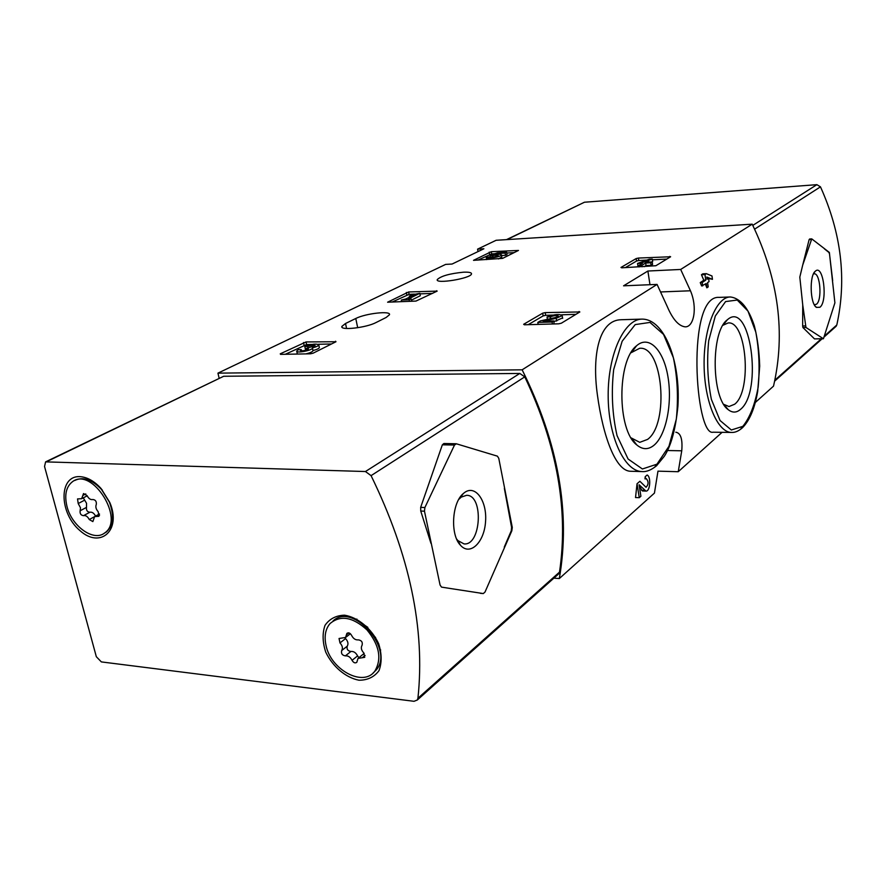 <?xml version="1.0" encoding="UTF-8"?>
<svg xmlns="http://www.w3.org/2000/svg" width="886" height="886" viewBox="0 0 886 886"><rect width="100%" height="100%" fill="white"/><g stroke="black" fill="none" stroke-linecap="round" stroke-linejoin="round"><path stroke-width="1.33" d="M675.819 432.213C680.758 433.032 682.729 439.234 681.744 450.797L678.244 471.717L722.09 432.324M755.326 402.477L773.522 386.13C785.683 333.103 778.584 279.123 752.214 224.169L496.127 240.283L477.576 249.143L483.878 248.767L452.093 264.039L445.658 264.393L217.945 373.139L219.13 378.2M678.244 471.717L657.944 471.153M553.861 578.159L559.321 578.547L654.433 493.103L657.888 471.673M645.196 476.69L644.997 478.894L646.293 478.606C648.718 481.574 648.641 484.476 646.06 487.289L639.891 481.286L637.034 483.756L635.528 497.544L639.271 497.688L640.899 496.238L639.072 484.753L645.938 491.088C650.158 491.652 651.265 476.668 647.134 475.007L645.196 476.69L645.551 478.905M639.304 486.192L642.405 490.955L645.938 491.088M621.175 319.735C599.346 319.957 591.704 354.334 597.408 394.99C602.967 436.122 615.704 471.518 630.799 471.263L642.217 471.585C624.497 471.629 608.106 436.61 608.173 395.333C608.006 354.057 624.287 319.093 641.996 319.115L621.175 319.724M649.97 284.705L647.887 271.027L680.681 269.455L752.214 224.169M680.681 269.455L690.449 290.774C697.603 307.32 693.993 327.1 685.243 326.856C678.698 326.126 672.684 319.292 667.18 306.368L657.069 284.406L623.567 285.824L647.887 271.027M559.321 578.547C570.761 512.429 558.368 442.856 522.142 369.816L657.069 284.406M719.31 297.386C685.886 294.318 695.2 437.152 713.097 432.202L731.714 432.446C717.66 432.733 704.414 401.735 704.104 365.054C703.606 328.385 716.176 297.02 730.252 296.976L719.31 297.375M705.378 284.096L706.84 287.817L708.202 286.887L707.604 282.601L709.066 281.615L708.59 278.248L706.995 278.315M708.59 278.248L707.128 279.223L706.818 277.052L712.455 279.323L711.979 275.967L706.341 273.663L704.968 274.582L705.754 280.142L702.199 282.523L700.25 282.601L701.623 285.968L706.231 283.52L706.84 287.817M700.25 282.601L703.805 280.231L701.457 274.738L702.831 273.829L706.341 273.663M706.95 277.994L707.881 278.27M708.623 278.503L712.455 279.323M638.407 258.059L636.17 258.568L620.964 267.45L621.739 267.816L655.884 265.722L670.624 256.752L638.407 258.059L638.784 260.528L636.547 261.027L625.294 267.638M545.211 312.603L542.675 313.179L523.659 324.287L524.368 324.797L558.745 323.811L561.359 323.202L579.854 311.95L545.211 312.603L545.676 315.316L543.14 315.903L528.2 324.686M408.623 291.959L387.603 302.204L415.977 301.074L437.163 291.117L408.623 291.959L409.099 294.351L392.188 302.015M306.024 341.941L280.253 353.824L280.541 354.367L310.454 353.802L313.068 353.204L335.971 341.741L306.024 341.941L306.6 344.554L285.37 354.267M491.276 251.69L473.523 260.34L502.606 258.38L518.476 250.439L491.276 251.69L491.675 253.917L477.897 260.096M345.529 323.49L341.874 326.413C339.881 330.744 366.272 327.776 376.052 322.537L386.141 317.476L389.463 314.763C391.313 310.51 365.608 313.389 355.773 318.495L345.529 323.49L346.581 328.496M463.5 272.19C468.982 271.969 471.651 272.545 471.507 273.918C471.075 278.425 435.059 284.362 437.263 279.566C440.995 276.011 449.745 273.564 463.5 272.19M522.142 369.816L217.945 373.139M478.019 251.591L477.576 249.143M654.001 445.248C648.297 449.889 642.527 449.767 636.724 444.894C617.01 430.186 616.933 360.469 636.58 345.761C648.94 334.72 663.559 350.014 667.933 376.628C672.507 403.075 666.183 435.159 654.001 445.248M630.987 352.783L639.626 348.309C662.905 345.462 669.484 423.696 647.588 439.401L639.77 442.335L631.109 437.872M740.486 409.387C736.51 412.843 732.445 412.954 728.303 409.731C711.358 398.478 710.627 331.486 727.328 319.802C750.198 298.903 763.211 391.546 740.486 409.387M722.932 325.284L728.082 322.969C746.643 320.333 752.192 390.992 734.693 404.204L728.99 406.541L723.784 404.359M637.034 483.756L639.271 497.688M704.968 274.582L701.457 274.738M705.754 280.142L703.805 280.231M702.199 282.523L702.687 285.923M514.113 252.621L506.77 253.042M494.931 253.728L491.675 253.917M506.648 252.3L507.036 254.548L505.507 255.312L505.109 253.064L506.648 252.3L497.356 252.842L490.102 255.478L490.434 257.294M490.102 255.478L492.749 255.567C496.049 254.935 497.866 254.913 498.187 255.489C494.953 257.084 492.062 257.549 489.504 256.885L486.248 257.416C485.284 259.454 501.243 256.896 501.443 254.969C501.321 254.149 499.139 254.016 494.886 254.559L497.832 253.485L497.976 254.249M501.542 255.533L505.507 255.312M497.832 253.485L505.109 253.064M498.453 258.956L501.797 256.962M492.749 255.567L493.037 257.15M492.029 255.611L492.317 257.239M331.497 343.978L318.207 344.289M312.005 344.433L306.6 344.554M296.766 351.399L297.342 354.046M305.936 353.879C310.089 352.883 312.448 351.842 313.002 350.767L312.991 350.535C316.767 349.56 318.894 348.586 319.359 347.6L319.281 347.246M312.426 347.965L312.991 350.535M306.168 349.15L305.382 349.173L304.806 346.526C311.972 343.978 316.634 343.458 318.794 344.953C318.329 345.928 316.202 346.902 312.415 347.877L312.426 348.109C312.249 350.457 295.736 353.536 296.688 351.044L298.36 349.693L301.251 349.627L301.517 350.834M304.806 346.526L307.686 346.47C311.507 345.108 313.998 344.82 315.15 345.629L306.035 348.541L308.428 348.951L306.146 350.136C302.724 350.978 300.797 351.055 300.365 350.347L301.251 349.627M306.035 348.541L306.368 350.07M307.686 346.47L307.929 347.611M432.711 293.344L419.942 293.886M414.548 294.119L409.099 294.351M419.831 293.31L411.935 294.828L409.299 296.123L414.482 294.717L405.733 299.025L401.314 300.055L409.188 299.734L411.049 298.815L408.49 298.914L419.831 293.31L420.307 295.736L411.325 300.188M411.049 298.815L411.536 301.251M409.188 299.734L409.498 301.329M401.314 300.055L401.624 301.639M409.299 296.123L409.509 297.164M575.922 314.342L561.569 314.807M552.72 315.095L545.676 315.316M554.071 321.651L562.577 317.93M547.426 319.325L547.027 316.978L550.328 316.878C554.293 315.416 556.995 315.172 558.413 316.147L555.223 317.576L540.371 320.92L537.802 322.438L552.1 322.006L553.949 320.909L543.151 321.23L556.198 318.284L556.674 321.064M553.949 320.909L554.005 323.944M552.1 322.006L552.443 323.988M537.802 322.438L538.145 324.398M550.328 316.878L550.627 318.606M547.027 316.978C554.47 314.253 559.52 313.799 562.178 315.615L556.198 318.284M666.815 259.066L652.406 259.82M646.558 260.119L638.784 260.528M652.295 259.089L649.239 259.244L637.543 263.452L642.594 263.197L638.806 265.446L641.896 265.291L645.673 263.042L650.745 262.788L652.196 261.913L647.134 262.167L648.685 261.237L642.084 262.433L652.295 259.089L652.672 261.569L651.542 261.946M648.685 261.237L648.818 262.079M652.196 261.913L652.583 264.416L651.132 265.291L650.745 262.788M645.673 263.042L646.049 265.545L651.132 265.291M641.896 265.291L642.128 266.808M644.122 266.708L646.049 265.545M638.806 265.446L639.039 266.963M637.543 263.452L637.931 265.955L638.872 265.911M823.426 338.762L814.5 338.895L802.926 327.543L802.65 325.959L802.738 304.939L805.961 327.477L823.426 338.762L834.9 302.835L829.362 252.444L811.753 238.877L802.705 265.113L809.117 239.63L809.882 239.076M802.705 265.113L799.814 277.108L802.738 304.939M835.454 326.89L836.805 324.985C846.839 279.323 841.39 233.273 820.469 186.835L816.881 184.665L584.45 202.229L506.482 239.641M832.663 280.652L829.529 254.049L828.942 252.466L824.423 248.855M819.915 307.265L816.427 307.387C810.037 303.688 809.228 275.358 815.397 271.149C823.338 263.64 827.989 301.439 819.915 307.265M813.448 273.951L814.134 273.796C820.281 272.788 822.341 300.188 816.449 304.241L814.323 304.74M483.302 593.565L452.801 588.88L483.302 593.565L485.007 592.058L511.831 530.814L512.285 527.458L498.774 458.317L497.4 456.157L456.379 443.797L454.496 445.049L424.881 507.534L424.472 511.2L440.076 585.026L441.505 587.108L452.801 588.88M430.95 543.328L420.739 511.023L420.673 507.346L442.347 444.816L443.875 443.521L455.769 443.786M371.068 475.638C409.697 554.824 425.313 629.027 417.926 698.268L417.295 700.018L414.017 701.302L101.358 661.908L96.33 656.714L44.544 466.501L45.596 461.872L365.442 471.529L371.068 475.638L524.767 376.86C557.106 444.971 568.679 510.059 559.498 572.112L557.881 574.571M46.017 461.672L223.704 376.262L519.794 373.449L524.767 376.86M344.576 615.183C358.066 617.409 371.588 628.65 378.621 643.601C381.844 653.768 381.955 662.806 378.953 670.713C374.18 677.059 367.524 680.238 358.985 680.226C345.651 677.668 332.627 666.604 325.738 652.107C322.504 642.206 322.26 633.302 325.007 625.361C329.514 618.838 336.038 615.449 344.576 615.183M79.939 476.646C87.293 477.133 94.359 481.12 101.159 488.629L109.786 502.473C121.792 530.238 100.317 549.265 79.795 530.47C58.93 512.861 58.609 475.383 79.939 476.646M97.593 485.583L98.656 485.982M112.422 510.79L112.179 511.875M364.046 624.807L367.823 627.354M375.409 637.189L376.938 641.53M504.245 547.138L511.255 530.78L511.599 527.425L504.355 488.396M464.563 492.538C475.56 484.332 487.289 501.232 485.539 521.799C484.232 542.42 470.101 556.231 460.51 545.3C450.066 534.889 451.827 502.794 463.278 493.58L464.563 492.538M458.749 499.427L461.229 497.101L466.623 495.307C483.867 494.942 481.209 545.898 464.031 543.904L457.874 540.593L456.611 538.998M67.004 506.504C64.235 494.897 66.107 486.591 72.619 481.596C92.31 466.678 125.358 519.739 104.648 532.973C93.717 541.944 71.821 526.362 67.004 506.504M89.264 519.528C87.659 516.505 85.743 515.209 83.517 515.652C80.914 515.32 79.784 513.692 80.139 510.757L80.493 507.789L78.212 503.536L77.536 498.918L81.656 498.707L83.528 493.557L87.083 495.639C88.689 498.685 90.627 499.981 92.875 499.516C95.533 499.826 96.663 501.476 96.286 504.455C95.345 506.803 95.987 509.228 98.213 511.743L98.911 516.339L94.636 516.582L92.853 521.588L89.264 519.528L94.47 516.704M74.668 480.511C82.963 476.469 91.9 479.459 101.502 489.471L109.421 502.185C114.427 515.785 113.353 525.763 106.22 532.098L104.061 533.383M95.566 516.084C93.96 513.094 92.066 511.809 89.863 512.252L83.517 515.652M83.295 497.854L86.54 503.281L86.496 507.39C86.13 510.314 87.249 511.942 89.863 512.252M325.97 645.152C324.099 636.226 325.439 629.049 329.991 623.622C340.346 614.84 352.661 616.922 366.948 629.857C379.396 645.086 382.032 658.83 374.856 671.101C363.338 687.514 330.556 669.738 325.97 645.152M352.052 660.325C350.369 657.069 348.143 655.585 345.374 655.873C342.195 655.341 340.966 653.569 341.686 650.545C343.026 648.209 342.45 645.673 339.98 642.926L339.05 638.485L345.573 637.466L346.891 633.39C348.563 632.283 350.136 632.947 351.598 635.406C353.292 638.684 355.541 640.168 358.343 639.869C361.588 640.39 362.828 642.173 362.086 645.241C360.702 647.6 361.266 650.169 363.769 652.938L364.733 657.323L358.01 658.42L356.792 662.318C355.12 663.459 353.547 662.794 352.052 660.325L357.567 655.906C355.895 652.661 353.669 651.188 350.911 651.476L345.374 655.873M333.047 620.953C352.717 601.849 394.702 649.261 376.218 669.971L373.095 673.006M345.008 637.975L345.551 638.584C348.021 641.32 348.586 643.856 347.246 646.182C346.526 649.194 347.744 650.955 350.911 651.476M364.19 653.392L358.93 657.678L357.567 655.906M660.037 461.108L655.131 466.39M656.947 464.186L642.405 468.982L628.096 459.014L617.055 435.646C612.259 414.537 611.13 392.498 613.688 369.517L622.149 341.254L635.218 324.586L650.014 322.426L663.548 334.443L673.382 357.756C677.502 377.525 678.477 397.991 676.317 419.144L668.952 446.3L656.947 464.186M744.041 425.158L741.117 428.348M742.833 426.354L731.338 429.987L720.063 420.529L711.38 399.387C707.604 380.548 706.718 361.012 708.7 340.778L715.312 316.014L725.579 301.583L737.241 300.044L747.983 311.097L755.813 332.139C759.103 349.915 759.9 368.199 758.183 387.005C754.972 404.548 749.855 417.66 742.833 426.354M660.779 291.948L690.449 290.774M667.457 450.52L681.744 450.797M355.773 318.495L357.689 327.72M644.51 490.368L641.475 490.257M489.205 252.145L489.615 254.36M335.606 341.232L335.739 341.863M303.499 342.517L304.064 345.13M307.01 348.519L307.276 349.748M436.676 290.73L436.787 291.306M406.353 292.458L406.829 294.861M579.067 311.473L579.211 312.348M542.675 313.179L543.14 315.903M669.783 256.408L669.894 257.195M636.17 258.568L636.547 261.027M754.639 229.131L820.469 186.835M774.851 380.194L821.289 338.806M824.689 335.783L836.805 324.985M506.969 239.608L584.45 202.229M752.823 225.376L816.881 184.665M809.117 239.63L811.233 239.508M802.926 327.543L805.961 327.477M802.65 325.959L805.341 325.893M814.5 338.895L823.249 338.707M559.498 572.112L417.926 698.268M223.704 376.262L46.947 461.528M519.794 373.449L365.442 471.529M511.831 530.814L511.255 530.78M512.285 527.458L511.599 527.425M480.378 593.332L483.224 593.554M442.347 444.816L454.496 445.049M420.739 511.023L424.472 511.2M420.673 507.346L424.881 507.534M99.564 487.411L100.384 487.765M111.835 508.409L111.691 509.273M98.822 486.702L99.376 486.702M86.496 507.39L80.139 510.757M84.58 500.191L78.212 503.536M85.765 493.912L82.841 495.44M99.531 515.253L97.349 516.427M367.79 628.207L374.579 637.023M347.246 646.182L341.686 650.545M345.551 638.584L339.98 642.926M348.962 632.903L346.404 634.885M365.132 655.43L362.274 657.733M642.217 471.585C646.558 471.95 651.354 469.99 656.604 465.715L664.378 456.179C671.112 445.769 675.619 429.145 677.912 406.297C680.725 362.584 664.943 318.938 641.996 319.115M632.25 438.969L636.724 444.894M632.117 351.687L636.58 345.761M633.999 442.036L634.586 442.07M633.867 348.619L634.454 348.586M731.714 432.446C735.192 432.601 738.791 431.006 742.523 427.672C749.7 420.396 754.761 408.313 757.685 391.446L759.701 366.151C759.28 351.709 757.486 338.264 754.34 325.826C748.748 308.671 740.486 298.028 730.252 296.976M723.884 404.426L728.303 409.731M723.02 325.206L727.328 319.802M437.263 279.566L437.385 280.197M341.874 326.413L342.04 327.211M486.292 257.682L486.635 259.609M501.443 254.969L501.841 257.228M312.426 348.109L313.002 350.767M318.794 344.953L319.359 347.6M562.178 315.615L562.654 318.384M774.652 381.135L822.108 338.795M824.39 336.758L836.24 326.181M809.605 238.987L811.753 238.877M815.054 305.925L816.427 307.387M814.101 272.711L815.397 271.149M558.856 573.707L417.295 700.018M379.839 650.667L380.703 649.97M355.995 619.735L356.87 619.059M443.875 443.521L456.08 443.753M457.874 540.593L460.51 545.3M460.166 497.965L463.278 493.58M104.648 532.973L106.22 532.098M102.255 489.925L101.502 489.471M99.653 487.51L100.428 487.809M87.171 495.828L81.656 498.707M99.476 513.969L95.112 516.328M374.856 671.101L376.218 669.971M367.69 628.108L374.778 637.366M350.391 633.734L345.573 637.466"/></g></svg>
